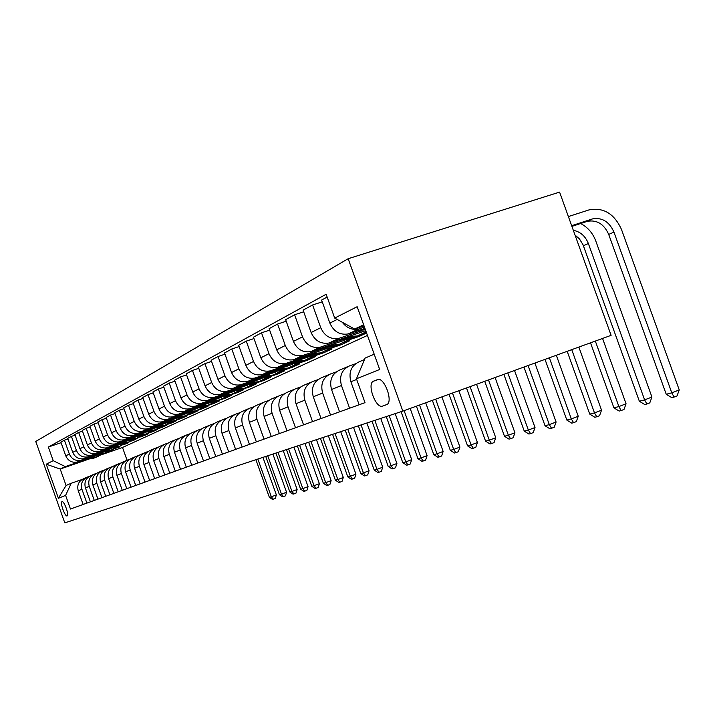 <?xml version="1.0" encoding="UTF-8"?>
<svg xmlns="http://www.w3.org/2000/svg" width="715" height="715" viewBox="0 0 715 715"><rect width="100%" height="100%" fill="white"/><g stroke="black" fill="none" stroke-linecap="round" stroke-linejoin="round"><path stroke-width="1.07" d="M67.103 515.908L67.156 515.881C69.355 515.158 64.037 500.464 62.017 501.662L61.973 501.68C59.792 502.43 65.047 516.999 67.103 515.908M348.169 258.714L35.75 441.459L64.806 522.888L402.822 411.107L348.169 258.714L559.586 192.112L611.102 335.335L402.822 411.107M377.457 379.629L373.355 381.238C366.67 383.973 375.938 409.043 382.552 406.093L386.77 404.601C393.634 401.937 384.062 376.305 377.457 379.629L377.609 379.576M363.64 324.771L354.667 329.043L334.692 318.077L326.147 294.24L48.343 447.036L61.088 442.71M334.692 318.077L357.16 306.699L379.674 369.485L356.454 378.789L365.088 358.09L374.195 354.211M89.438 458.914L60.212 469.04L66.075 485.467L71.232 483.269L65.601 495.388L70.472 509.035L365.007 402.652L356.454 378.789M65.601 495.388L58.407 498.275L46.243 464.205L53.214 460.675L48.343 447.036M71.232 483.269L82.002 479.488M86.873 503.11L81.939 489.283C80.5 483.546 82.395 479.443 87.614 476.994L89.223 476.431M94.282 500.437L89.25 486.361C87.793 480.516 89.715 476.342 95.015 473.857L96.695 473.259M101.959 497.667L96.838 483.331C95.345 477.379 97.294 473.133 102.683 470.595L104.453 469.978M109.922 494.789L104.703 480.185C103.183 474.117 105.168 469.8 110.646 467.226L112.505 466.573M118.19 491.795L112.881 476.923C111.326 470.738 113.336 466.332 118.904 463.713L120.862 463.034M126.787 488.694L121.362 473.527C119.78 467.226 121.827 462.739 127.484 460.076L129.549 459.352M135.716 485.467L130.193 469.996C128.575 463.57 130.648 459.003 136.413 456.286L138.585 455.527M145.02 482.107L139.38 466.323C137.727 459.763 139.836 455.106 145.699 452.354L147.987 451.549M154.699 478.612L148.943 462.498C147.254 455.804 149.399 451.058 155.37 448.251L157.774 447.402M164.79 474.966L158.909 458.512C157.184 451.683 159.365 446.83 165.442 443.97L167.989 443.086M175.318 471.167L169.312 454.356C167.551 447.376 169.768 442.424 175.953 439.511L178.643 438.572M186.311 467.19L180.171 450.012C178.366 442.88 180.618 437.83 186.928 434.854L189.779 433.862M197.805 463.043L191.522 445.481C189.681 438.179 191.969 433.022 198.395 429.992L201.407 428.937M209.826 458.699L203.4 440.726C201.505 433.263 203.838 427.99 210.398 424.898L213.588 423.789M222.419 454.15L215.841 435.757C213.901 428.115 216.27 422.726 222.955 419.571L226.342 418.391M235.619 449.386L228.88 430.546C226.887 422.726 229.3 417.203 236.129 413.985L239.731 412.734M249.472 444.381L242.564 425.068C240.526 417.06 242.984 411.411 249.946 408.122L253.78 406.79M264.032 439.117L256.953 419.321C254.853 411.107 257.355 405.316 264.47 401.964L268.545 400.543M279.359 433.585L272.084 413.27C269.93 404.842 272.487 398.907 279.753 395.475L284.096 393.965M295.501 427.758L288.038 406.889C285.821 398.237 288.422 392.16 295.849 388.647L300.488 387.038M312.544 421.6L304.858 400.168C302.579 391.275 305.233 385.036 312.83 381.444L317.791 379.728M330.544 415.102L322.644 393.053C320.293 383.91 323.001 377.502 330.768 373.838L336.086 371.997M349.59 408.22L341.466 385.528C339.035 376.126 341.797 369.539 349.751 365.776L355.453 363.81M367.465 335.433L122.506 447.465L100.994 454.91M122.506 447.465L127.064 460.237M364.042 325.897L354.667 329.043M364.48 327.104L358.617 329.025C352.138 330.267 346.686 327.997 342.253 322.224M364.936 328.373L348.178 333.959C339.822 335.21 333.717 331.59 329.865 323.1L321.616 300.059L327.148 297.038M360.566 331.108L338.83 338.383C330.562 339.625 324.53 336.059 320.74 327.685L312.598 304.965L322.251 301.837M364.176 331.224L328.98 343.039C320.82 344.272 314.868 340.76 311.123 332.52L303.106 310.14L312.598 304.965M341.359 340.099L320.15 347.213C312.08 348.437 306.199 344.979 302.508 336.845L294.598 314.77L303.705 311.803M366.536 332.841L361.602 334.513M344.737 340.206L310.846 351.61C302.874 352.826 297.074 349.429 293.436 341.413L285.643 319.659L294.598 314.77M366.589 332.993L358.957 336.515L347.427 340.411M323.198 348.598L302.499 355.561C294.616 356.767 288.878 353.416 285.285 345.506L277.599 324.038L286.206 321.223M340.751 344.031L341.019 344.791L349.51 340.867L343.298 342.977M326.371 348.706L293.695 359.717C285.902 360.914 280.244 357.616 276.696 349.823L269.117 328.659L277.599 324.038M341.019 344.791L329.561 348.67M306.011 356.651L285.794 363.452C278.081 364.641 272.487 361.397 268.983 353.693L261.502 332.806L269.653 330.133M323.77 351.968L324.002 352.638L332.064 348.92L325.861 351.029M308.987 356.749L277.456 367.394C269.832 368.582 264.3 365.374 260.85 357.786L253.476 337.185L261.502 332.806M324.002 352.638L314.484 355.873M313.688 356.142L312.625 356.508M289.709 364.275L269.957 370.942C262.414 372.113 256.944 368.958 253.539 361.459L246.255 341.118L253.977 338.579M307.62 359.475L307.843 360.101L315.494 356.57L309.264 358.68M292.515 364.373L262.039 374.678C254.594 375.849 249.186 372.73 245.826 365.338L238.64 345.265L246.255 341.118M307.843 360.101L298.521 363.274M274.238 371.523L254.924 378.047C247.551 379.2 242.197 376.135 238.881 368.833L231.785 349L239.105 346.587M292.247 366.598L292.462 367.197L299.755 363.837L293.472 365.973M276.884 371.612L247.408 381.604C240.115 382.748 234.824 379.719 231.544 372.515L224.546 352.942L231.785 349M292.462 367.197L283.328 370.307M259.518 378.405L240.633 384.804C233.412 385.939 228.183 382.954 224.948 375.831L218.03 356.499L224.993 354.193M277.608 373.355L277.822 373.954L284.758 370.754L278.43 372.908M262.03 378.494L233.483 388.182C226.342 389.318 221.167 386.368 217.968 379.334L211.14 360.244L218.03 356.499M277.822 373.954L271.611 376.072M270.431 376.474L268.867 377.002M245.522 384.965L227.039 391.23C219.97 392.356 214.849 389.443 211.685 382.498L204.937 363.631L211.569 361.433M263.638 379.781L263.862 380.398L270.476 377.341L264.085 379.522M247.891 385.045L220.22 394.448C213.231 395.565 208.172 392.696 205.044 385.832L198.377 367.197L204.937 363.631M263.862 380.398L258.258 382.31M232.169 391.212L214.08 397.352C207.153 398.461 202.148 395.627 199.056 388.844L192.469 370.424L198.779 368.323M250.295 385.894L250.527 386.547L256.855 383.633L250.402 385.832M234.431 391.293L207.582 400.427C200.727 401.526 195.776 398.729 192.719 392.026L186.213 373.829L192.469 370.424M250.527 386.547L245.12 388.397M219.442 397.174L201.719 403.197C194.936 404.288 190.029 401.526 187.008 394.903L180.573 376.903L186.597 374.901M237.568 391.784L237.791 392.428L243.833 389.639L237.335 391.865M221.578 397.245L195.517 406.129C188.796 407.21 183.952 404.484 180.966 397.942L174.603 380.157L180.573 376.903M237.791 392.428L232.455 394.251M207.279 402.867L189.913 408.774C183.263 409.856 178.464 407.157 175.506 400.686L169.214 383.088L174.969 381.175M225.395 397.433L225.618 398.049L231.392 395.377L224.85 397.62M209.316 402.938L183.987 411.581C177.4 412.644 172.646 409.981 169.732 403.591L163.512 386.198L169.214 383.088M225.618 398.049L220.3 399.864M195.651 408.31L178.634 414.11C172.109 415.174 167.399 412.537 164.513 406.209L158.364 389.005L163.86 387.173M213.74 402.84L213.955 403.43L219.487 400.874L212.9 403.135M197.59 408.381L172.959 416.791C166.497 417.846 161.84 415.245 158.989 408.989L152.903 391.981L158.364 389.005M213.955 403.43L208.628 405.253M184.524 413.52L167.837 419.213C161.438 420.259 156.817 417.685 153.993 411.5L147.978 394.662L153.233 392.901M202.577 408.024L202.774 408.587L208.083 406.138L201.451 408.408M186.374 413.583L162.403 421.779C156.067 422.824 151.5 420.277 148.702 414.155L142.75 397.513L147.978 394.662M202.774 408.587L197.438 410.419M173.861 418.507L157.497 424.102C151.214 425.13 146.691 422.619 143.921 416.559L138.031 400.078L143.072 398.398M191.861 413.002L192.058 413.538L197.143 411.188L190.485 413.476M175.631 418.57L152.286 426.56C146.066 427.588 141.588 425.103 138.844 419.106L133.026 402.813L138.031 400.078M192.058 413.538L186.686 415.379M163.646 423.298L147.585 428.786C141.418 429.804 136.976 427.347 134.259 421.412L128.494 405.28L133.321 403.653M181.583 417.775L181.762 418.284L186.651 416.032L179.966 418.329M165.335 423.36L142.589 431.145C136.476 432.164 132.078 429.733 129.397 423.861L123.695 407.899L128.494 405.28M181.762 418.284L176.712 420.018M153.841 427.892L138.066 433.281C132.016 434.291 127.654 431.887 125 426.069L119.351 410.258L123.981 408.703M171.698 422.359L171.877 422.842L176.569 420.679L169.866 422.985M155.45 427.945L133.276 435.551C127.27 436.552 122.953 434.175 120.326 428.419L114.74 412.778L119.351 410.258M171.877 422.842L167.078 424.495M144.421 432.298L128.932 437.598C122.98 438.59 118.708 436.239 116.098 430.546L110.566 415.049L115.017 413.547M162.198 426.766L162.368 427.23L166.89 425.148L160.169 427.463M145.967 432.352L124.33 439.779C118.431 440.762 114.194 438.438 111.612 432.798L106.133 417.462L110.566 415.049M162.368 427.23L157.684 428.848M135.358 436.543L120.156 441.754C114.311 442.728 110.101 440.431 107.545 434.836L102.12 419.642L106.401 418.204M153.055 431.002L153.225 431.458L157.568 429.447L150.838 431.771M136.851 436.588L115.723 443.845C109.931 444.819 105.766 442.54 103.237 437.008L97.866 421.966L102.12 419.642M153.225 431.458L148.586 433.049M126.653 440.619L111.71 445.74C105.963 446.705 101.834 444.453 99.322 438.974L94.005 424.067L98.116 422.681M144.26 435.086L144.412 435.524L148.595 433.585L141.856 435.909M128.074 440.672L107.447 447.76C101.745 448.716 97.66 446.482 95.175 441.057L89.902 426.301L94.005 424.067M144.412 435.524L139.8 437.115M118.27 444.542L103.586 449.583C97.928 450.539 93.871 448.323 91.413 442.951L86.193 428.33L90.153 426.989M135.77 439.019L133.213 439.904M119.637 444.596L99.474 451.523C93.871 452.47 89.849 450.289 87.409 444.962L82.243 430.475L86.193 428.33M135.922 439.439L131.319 441.03M110.19 448.323L95.756 453.283C90.197 454.231 86.202 452.059 83.789 446.786L78.668 432.432L82.475 431.136M127.592 442.817L124.884 443.747M111.504 448.377L91.797 455.16C86.283 456.09 82.332 453.945 79.937 448.716L74.861 434.497L78.668 432.432M127.735 443.22L123.123 444.81M102.406 451.969L88.204 456.849C82.734 457.779 78.82 455.652 76.442 450.477L71.411 436.382L75.084 435.131M119.7 446.473L116.858 447.456M103.666 452.014L84.388 458.655C78.963 459.584 75.075 457.475 72.724 452.345L67.737 438.375L71.411 436.382M119.834 446.857L115.213 448.457M94.898 455.491L80.929 460.29C75.549 461.211 71.688 459.128 69.355 454.034L64.413 440.19L67.961 438.992M112.076 450.003L111.022 450.37M110.333 450.611L109.109 451.031M96.114 455.535L77.247 462.033C71.902 462.945 68.086 460.88 65.771 455.839L60.873 442.12L64.413 440.19M112.21 450.379L107.572 451.987M87.641 458.887L65.288 466.618L60.212 469.04L46.243 464.205M360.557 368.958L363.506 361.879M359.144 404.77L350.895 381.756C348.428 372.22 351.217 365.553 359.261 361.745L364.489 359.529M339.554 411.84L331.546 389.496C329.159 380.228 331.894 373.739 339.741 370.021L348.107 366.482M358.698 335.773L358.957 336.515M321.053 418.525L313.277 396.798C310.962 387.789 313.635 381.47 321.312 377.842L329.159 374.517M303.562 424.844L296.001 403.707C293.749 394.939 296.376 388.781 303.884 385.242L311.257 382.114M287.001 430.823L279.637 410.249C277.447 401.714 280.03 395.708 287.367 392.249L294.312 389.3M271.289 436.499L264.121 416.452C261.994 408.14 264.523 402.286 271.709 398.89L278.242 396.119M256.372 441.888L249.383 422.351C247.31 414.235 249.794 408.524 256.828 405.199L262.995 402.581M242.179 447.009L235.36 427.945C233.349 420.036 235.789 414.459 242.68 411.205L248.507 408.73M228.675 451.889L222.016 433.281C220.05 425.559 222.445 420.107 229.202 416.925L234.717 414.584M215.796 456.545L209.298 438.367C207.386 430.823 209.736 425.497 216.35 422.377L221.57 420.161M203.507 460.987L197.152 443.229C195.284 435.855 197.599 430.636 204.088 427.579L209.039 425.479M191.763 465.224L185.56 447.858C183.737 440.655 186.007 435.551 192.371 432.548L197.063 430.555M180.538 469.281L174.469 452.3C172.681 445.239 174.916 440.243 181.163 437.303L185.623 435.408M169.786 473.16L163.851 456.536C162.108 449.637 164.298 444.739 170.429 441.852L174.674 440.056M159.49 476.878L153.671 460.612C151.973 453.846 154.127 449.056 160.151 446.214L164.182 444.507M149.614 480.444L143.921 464.509C142.249 457.886 144.376 453.185 150.293 450.405L154.127 448.77M140.131 483.876L134.554 468.253C132.918 461.765 135.01 457.153 140.819 454.418L144.484 452.863M131.033 487.165L125.563 471.846C123.963 465.483 126.019 460.961 131.73 458.279L135.215 456.796M122.274 490.32L116.911 475.305C115.347 469.067 117.367 464.625 122.98 461.988L126.314 460.576M113.855 493.368L108.591 478.63C107.053 472.508 109.046 468.155 114.57 465.554L117.752 464.205M105.74 496.299L100.583 481.839C99.072 475.824 101.038 471.543 106.464 468.995L109.511 467.699M97.928 499.115L92.861 484.922C91.386 479.023 93.316 474.814 98.661 472.302L101.566 471.069M90.394 501.841L85.416 487.898C83.968 482.107 85.871 477.969 91.136 475.502L93.915 474.322M53.214 460.675L65.288 466.618M83.128 504.459L78.239 490.767C76.818 485.074 78.695 481.016 83.87 478.585L86.533 477.45M58.407 498.275L66.075 485.467M571.911 226.369L587.23 221.364C596.811 219.603 603.969 223.956 608.706 234.431L666.228 394.269L671.787 392.83L679.25 389.925L621.532 229.569C614.328 213.678 603.469 207.127 588.963 209.915L568.38 216.565M571.669 225.699L592.36 218.942C601.985 217.181 609.171 221.561 613.944 232.089L671.787 392.83L674.039 397.084L671.814 397.656L666.228 394.269M679.25 389.925L677.025 395.922L674.039 397.084M357.965 330.714L365.91 331.09M361.745 329.445L365.454 329.821M365.07 328.748L364.167 328.632M573.332 230.337C580.339 231.678 585.353 236.075 588.365 243.529L644.608 399.882L651.928 397.048L595.81 241.044C592.762 233.027 587.694 227.182 580.607 223.527M575.048 235.092L579.418 238.873L583.056 244.807L639.353 401.249L644.608 399.882L646.869 404.011L644.76 404.547L639.353 401.249M651.928 397.048L649.792 402.867L646.869 404.011M338.901 339.741L349.858 339.482L355.489 337.274M348.455 336.515L357.482 335.952L366.16 331.796M342.467 338.535L352.736 338.15L359.288 335.424M360.244 335.076L354.56 337.301L344.764 337.766M590.519 342.825L613.899 407.854L618.886 406.558L626.063 403.787L602.566 338.445M595.336 341.073L618.886 406.558L621.138 410.562L619.136 411.071L613.899 407.854M626.063 403.787L624.007 409.454L621.138 410.562M320.865 348.268L331.51 347.982L336.98 345.846M329.919 345.211L338.722 344.639L348.116 339.857M324.253 347.124L334.236 346.721L340.572 344.094M341.475 343.763L335.961 345.917L326.415 346.391M567.183 351.315L589.759 414.119L594.487 412.895L601.538 410.178L578.846 347.07M571.75 349.653L594.487 412.895L596.739 416.782L594.835 417.265L589.759 414.119M601.538 410.178L599.554 415.692L596.739 416.782M303.795 356.338L314.135 356.034L319.453 353.961M312.375 353.442L320.972 352.861L330.008 348.312M307.003 355.257L316.718 354.837L322.849 352.307M323.707 351.995L318.363 354.077L309.059 354.56M545.018 359.377L566.834 420.071L571.321 418.91L578.247 416.246L556.324 355.266M549.361 357.795L571.321 418.91L573.564 422.681L571.759 423.146L566.834 420.071M578.247 416.246L576.326 421.618L573.564 422.681M287.609 363.989L297.672 363.667L302.829 361.656M295.742 361.236L304.152 360.655L312.857 356.32M290.656 362.961L300.121 362.532L306.056 360.083M306.869 359.788L301.676 361.808L292.605 362.299M523.943 367.045L545.027 425.738L549.308 424.63L556.1 422.02L534.909 363.05M528.072 365.544L549.308 424.63L551.533 428.294L549.817 428.732L545.027 425.738M556.1 422.02L554.25 427.248L551.533 428.294M272.236 371.255L282.032 370.906L287.046 368.958M279.967 368.636L288.19 368.055L296.573 363.908M275.132 370.272L284.356 369.834L290.111 367.474M290.889 367.188L285.83 369.146L276.982 369.646M503.878 374.347L524.265 431.127L528.34 430.064L535.017 427.516L514.523 370.468M507.811 372.908L528.34 430.064L530.557 433.639L528.93 434.05L524.265 431.127M535.017 427.516L533.229 432.611L530.557 433.639M257.623 378.163L267.16 377.797L272.04 375.902M264.979 375.661L273.014 375.08L281.111 371.121M260.376 377.225L269.367 376.769L274.962 374.49M275.695 374.213L270.779 376.126L262.137 376.626M484.743 381.301L504.477 436.266L508.365 435.256L514.916 432.745L495.093 377.538M488.497 379.933L508.365 435.256L510.573 438.733L509.009 439.126L504.477 436.266M514.916 432.745L513.191 437.723L510.573 438.733M243.708 384.733L253.003 384.357L257.757 382.516M250.715 382.346L258.58 381.774L266.4 377.976M246.326 383.839L255.112 383.383L260.537 381.175M261.234 380.907L256.453 382.757L248.007 383.267M466.493 387.941L485.592 441.164L489.301 440.199L495.745 437.741L476.548 384.286M470.077 386.636L489.301 440.199L491.5 443.586L490.007 443.97L485.592 441.164M495.745 437.741L494.065 442.603L491.5 443.586M230.444 390.998L239.507 390.605L244.146 388.817M237.121 388.719L244.834 388.147L252.386 384.509M232.947 390.149L241.518 389.675L246.791 387.539M247.462 387.28L242.796 389.085L234.547 389.595M449.047 394.287L467.556 445.847L471.096 444.927L477.432 442.514L458.842 390.721M452.479 393.036L471.096 444.927L473.276 448.233L471.855 448.591L467.556 445.847M477.432 442.514L475.806 447.268L473.276 448.233M217.789 396.977L226.637 396.575L231.151 394.832M224.161 394.796L231.714 394.224L239.025 390.73M220.175 396.155L228.559 395.681L233.689 393.608M234.314 393.366L229.774 395.118L221.704 395.636M432.369 400.355L450.298 450.325L453.694 449.449L459.915 447.081L441.906 396.888M435.65 399.158L453.694 449.449L455.857 452.667L454.49 453.015L450.298 450.325M459.915 447.081L458.342 451.719L455.857 452.667M205.697 402.679L214.339 402.268L218.745 400.57M211.792 400.597L219.192 400.025L226.271 396.664M207.985 401.901L216.171 401.419L221.167 399.408M221.775 399.176L217.333 400.883L209.441 401.401M416.407 406.165L433.782 454.615L437.035 453.775L443.148 451.451L425.693 402.786M419.544 405.021L437.035 453.775L439.18 456.921L437.875 457.251L433.782 454.615M443.148 451.451L441.62 455.991L439.18 456.921M194.14 408.131L202.577 407.72L206.885 406.057M199.968 406.138L207.225 405.566L214.089 402.331M196.33 407.389L204.338 406.906L209.2 404.949M209.772 404.726L205.446 406.388L197.724 406.906M401.088 411.679L417.962 458.726L421.072 457.913L427.087 455.634L410.16 408.435M404.118 410.633L421.072 457.913L423.2 460.987L421.948 461.309L417.962 458.726M427.087 455.634L425.604 460.076L423.2 460.987M183.076 413.35L191.325 412.93L195.526 411.313M188.662 411.438L195.767 410.875L202.425 407.756M185.167 412.635L193.005 412.153L197.742 410.249M198.296 410.035L194.069 411.661L186.508 412.18M386.261 416.577L402.786 462.668L405.771 461.89L411.688 459.647L395.189 413.628M389.175 415.612L405.771 461.89L407.881 464.893L406.683 465.197L402.786 462.668M411.688 459.647L410.249 463.99L407.881 464.893M388.951 396.235L388.415 394.743M172.476 418.355L180.546 417.926L184.649 416.353M177.829 416.523L184.801 415.951L191.263 412.948M174.487 417.667L182.155 417.185L186.776 415.326M187.303 415.12L183.174 416.711L175.765 417.229M372.032 421.287L388.218 466.448L391.087 465.706L396.914 463.499L380.746 418.4M374.83 420.357L391.087 465.706L393.179 468.638L392.026 468.933L388.218 466.448M396.914 463.499L395.502 467.753L393.179 468.638M162.314 423.146L170.206 422.717L174.219 421.18M167.444 421.385L174.29 420.822L180.591 417.909M164.236 422.485L171.752 422.002L176.265 420.197M176.766 420L172.735 421.546L165.469 422.065M358.358 425.809L374.222 470.077L376.984 469.362L382.713 467.199L366.867 422.994M361.048 424.916L376.984 469.362L379.057 472.231L377.949 472.517L374.222 470.077M382.713 467.199L381.345 471.364L379.057 472.231M152.554 427.749L160.285 427.311L164.218 425.809M157.488 426.06L164.209 425.497L170.393 422.628M154.404 427.114L161.769 426.623L166.175 424.871M166.658 424.674L162.707 426.194L155.584 426.712M345.22 430.153L360.771 473.571L363.426 472.883L369.065 470.756L353.532 427.4M347.803 429.295L363.426 472.883L365.481 475.69L364.418 475.967L360.771 473.571M369.065 470.756L367.733 474.84L365.481 475.69M143.188 432.164L150.758 431.726L154.601 430.26M147.925 430.537L154.52 429.983L160.598 427.168M144.966 431.556L152.179 431.065L156.478 429.358M156.951 429.17L153.082 430.653L146.101 431.163M332.573 434.336L347.83 476.932L350.377 476.27L355.936 474.179L340.706 431.646M335.058 433.513L350.377 476.27L352.423 479.023L351.396 479.282L347.83 476.932M355.936 474.179L354.64 478.183L352.423 479.023M134.179 436.418L141.597 435.971L145.359 434.532M138.728 434.845L145.216 434.291L151.196 431.529M135.886 435.828L142.964 435.337L147.165 433.665M147.621 433.487L143.831 434.935L136.976 435.453M320.4 438.358L335.371 480.167L337.829 479.533L343.298 477.468L328.346 435.73M322.796 437.571L337.829 479.533L339.848 482.223L338.865 482.473L335.371 480.167M343.298 477.468L342.038 481.401L339.848 482.223M125.509 440.503L132.784 440.056L136.467 438.644M129.898 438.992L136.261 438.438L142.142 435.721M127.154 439.931L134.098 439.448L138.209 437.812M138.639 437.643L134.938 439.055L128.208 439.573M308.666 442.236L323.368 483.286L325.727 482.67L331.125 480.641L316.45 439.662M310.98 441.477L325.727 482.67L327.738 485.306L326.782 485.548L323.368 483.286M331.125 480.641L329.892 484.493L327.738 485.306M117.171 444.435L124.294 443.988L127.914 442.603M121.389 442.978L127.654 442.433L133.437 439.752M118.753 443.881L125.563 443.398L129.585 441.807M130.005 441.638L126.367 443.023L119.771 443.532M297.36 445.981L311.785 486.289L314.073 485.7L319.382 483.698L304.974 443.461M299.585 445.239L314.073 485.7L316.057 488.282L315.136 488.515L311.785 486.289M319.382 483.698L318.175 487.487L316.057 488.282M109.136 448.216L116.125 447.778L119.664 446.419M113.202 446.812L119.36 446.276L125.045 443.64M110.664 447.688L117.349 447.206L121.282 445.651M121.684 445.49L118.118 446.848L111.638 447.358M286.447 449.592L300.622 489.185L302.82 488.613L308.058 486.647L293.91 447.116M288.592 448.877L302.82 488.613L304.787 491.151L303.902 491.375L300.622 489.185M308.058 486.647L306.878 490.365L304.787 491.151M101.387 451.871L108.242 451.424L111.719 450.101M105.302 450.513L111.361 449.976L116.956 447.384M102.853 451.362L109.422 450.879L113.274 449.36M113.658 449.199L110.173 450.53L103.8 451.04M275.91 453.069L289.843 491.983L291.961 491.437L297.127 489.498L283.22 450.656M277.992 452.381L291.961 491.437L293.919 493.922L293.061 494.145L289.843 491.983M297.127 489.498L295.974 493.153L293.919 493.922M93.906 455.392L100.645 454.946L104.05 453.65M97.696 454.088L103.648 453.551L109.163 451.004M95.327 454.901L101.78 454.418L105.552 452.926M105.927 452.783L102.504 454.088L96.239 454.588M265.739 456.438L279.422 494.691L281.478 494.154L286.563 492.251L272.898 454.07M267.741 455.777L281.478 494.154L283.408 496.603L282.586 496.809L279.422 494.691M286.563 492.251L285.446 495.835L283.408 496.603M86.694 458.789L93.299 458.351L96.65 457.073M90.349 457.529L96.203 457.001L101.628 454.49M88.061 458.315L94.398 457.841L98.098 456.376M98.464 456.233L95.095 457.511L88.946 458.011M255.899 459.691L269.358 497.3L271.343 496.791L276.365 494.914L262.923 457.368M257.838 459.048L271.343 496.791L273.255 499.186L272.46 499.392L269.358 497.3M276.365 494.914L275.266 498.435L273.255 499.186M349.197 333.664L359.645 328.73M329.964 342.753L339.822 338.097M311.812 351.324L321.124 346.927M294.643 359.439L303.455 355.275M278.376 367.126L286.724 363.175M262.941 374.41L270.869 370.674M248.284 381.336L255.818 377.779M234.35 387.923L241.509 384.536M221.069 394.197L227.897 390.971M208.414 400.177L214.92 397.102M196.33 405.888L202.542 402.947M184.783 411.34L190.726 408.533M173.745 416.55L179.429 413.869M163.172 421.546L168.615 418.981M153.046 426.337L158.256 423.87M143.331 430.922L148.327 428.562M134 435.328L138.808 433.058M125.045 439.564L129.656 437.383M116.429 443.631L120.862 441.53M108.135 447.545L112.407 445.525M100.154 451.317L104.265 449.378M92.467 454.955L96.427 453.078M85.049 458.458L88.874 456.653M77.89 461.836L81.582 460.094M329.865 323.1L337.158 319.435M350.895 381.756L356.687 379.442M331.546 389.496L341.466 385.528M311.123 332.52L320.74 327.685M313.277 396.798L322.644 393.053M293.436 341.413L302.508 336.845M296.001 403.707L304.858 400.168M276.696 349.823L285.285 345.506M279.637 410.249L288.038 406.889M260.85 357.786L268.983 353.693M264.121 416.452L272.084 413.27M245.826 365.338L253.539 361.459M249.383 422.351L256.953 419.321M231.544 372.515L238.881 368.833M235.36 427.945L242.564 425.068M217.968 379.334L224.948 375.831M222.016 433.281L228.88 430.546M205.044 385.832L211.685 382.498M209.298 438.367L215.841 435.757M192.719 392.026L199.056 388.844M197.152 443.229L203.4 440.726M180.966 397.942L187.008 394.903M185.56 447.858L191.522 445.481M169.732 403.591L175.506 400.686M174.469 452.3L180.171 450.012M158.989 408.989L164.513 406.209M163.851 456.536L169.312 454.356M148.702 414.155L153.993 411.5M153.671 460.612L158.909 458.512M138.844 419.106L143.921 416.559M143.921 464.509L148.943 462.498M129.397 423.861L134.259 421.412M134.554 468.253L139.38 466.323M120.326 428.419L125 426.069M125.563 471.846L130.193 469.996M111.612 432.798L116.098 430.546M116.911 475.305L121.362 473.527M103.237 437.008L107.545 434.836M108.591 478.63L112.881 476.923M95.175 441.057L99.322 438.974M100.583 481.839L104.703 480.185M87.409 444.962L91.413 442.951M92.861 484.922L96.838 483.331M79.937 448.716L83.789 446.786M85.416 487.898L89.25 486.361M72.724 452.345L76.442 450.477M78.239 490.767L81.939 489.283M65.771 455.839L69.355 454.034M386.931 404.511L382.552 406.093M378.342 379.459L373.605 381.122M592.118 219.022L586.988 221.444M613.944 232.089L608.706 234.431M588.365 243.529L583.413 245.745M348.178 333.959L358.617 329.025M328.98 343.039L338.83 338.383M310.846 351.61L320.15 347.213M293.695 359.717L302.499 355.561M277.456 367.394L285.794 363.452M262.039 374.678L269.957 370.942M247.408 381.604L254.924 378.047M233.483 388.182L240.633 384.804M220.22 394.448L227.039 391.23M207.582 400.427L214.08 397.352M195.517 406.129L201.719 403.197M183.987 411.581L189.913 408.774M172.959 416.791L178.634 414.11M162.403 421.779L167.837 419.213M152.286 426.56L157.497 424.102M142.589 431.145L147.585 428.786M133.276 435.551L138.066 433.281M124.33 439.779L128.932 437.598M115.723 443.845L120.156 441.754M107.447 447.76L111.71 445.74M99.474 451.523L103.586 449.583M91.797 455.16L95.756 453.283M84.388 458.655L88.204 456.849M77.247 462.033L80.929 460.29M378.414 379.451L373.355 381.238M592.36 218.942L587.23 221.364M349.858 339.482L352.736 338.15M354.56 337.301L357.482 335.952M331.51 347.982L334.236 346.721M335.961 345.917L338.722 344.639M314.135 356.034L316.718 354.837M318.363 354.077L320.972 352.861M297.672 363.667L300.121 362.532M301.676 361.808L304.152 360.655M282.032 370.906L284.356 369.834M285.83 369.146L288.19 368.055M267.16 377.797L269.367 376.769M270.779 376.126L273.014 375.08M253.003 384.357L255.112 383.383M256.453 382.757L258.58 381.774M239.507 390.605L241.518 389.675M242.796 389.085L244.834 388.147M226.637 396.575L228.559 395.681M229.774 395.118L231.714 394.224M214.339 402.268L216.171 401.419M217.333 400.883L219.192 400.025M202.577 407.72L204.338 406.906M205.446 406.388L207.225 405.566M191.325 412.93L193.005 412.153M194.069 411.661L195.767 410.875M180.546 417.926L182.155 417.185M183.174 416.711L184.801 415.951M170.206 422.717L171.752 422.002M172.735 421.546L174.29 420.822M160.285 427.311L161.769 426.623M162.707 426.194L164.209 425.497M150.758 431.726L152.179 431.065M153.082 430.653L154.52 429.983M141.597 435.971L142.964 435.337M143.831 434.935L145.216 434.291M132.784 440.056L134.098 439.448M134.938 439.055L136.261 438.438M124.294 443.988L125.563 443.398M126.367 443.023L127.654 442.433M116.125 447.778L117.349 447.206M118.118 446.848L119.36 446.276M108.242 451.424L109.422 450.879M110.173 450.53L111.361 449.976M100.645 454.946L101.78 454.418M102.504 454.088L103.648 453.551M93.299 458.351L94.398 457.841M95.095 457.511L96.203 457.001"/></g></svg>
